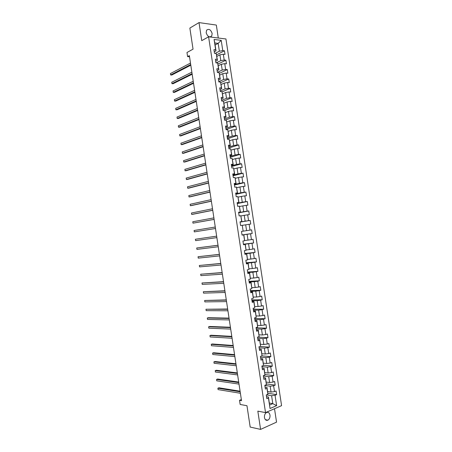 <?xml version="1.0" encoding="UTF-8"?>
<svg xmlns="http://www.w3.org/2000/svg" width="452" height="452" viewBox="0 0 452 452"><rect width="100%" height="100%" fill="white"/><g stroke="black" fill="none" stroke-linecap="round" stroke-linejoin="round"><path stroke-width="0.68" d="M206.174 32.725C207.553 36.606 209.4 37.719 211.711 36.058L212.157 33.499C210.785 29.612 208.937 28.504 206.604 30.188L206.174 32.725M264.465 417.558C265.013 419.891 266.16 420.761 267.906 420.174C269.494 419.162 270.189 417.478 269.997 415.122C269.443 412.778 268.285 411.913 266.516 412.523C264.957 413.54 264.273 415.218 264.465 417.558M218.293 38.024L216.327 25.058L199.01 22.6L189.857 28.075L193.044 49.161L186.975 52.494L187.597 56.602L189.541 56.782M281.579 405.653L225.932 38.968L208.598 36.821L265.527 412.614L281.579 405.653M265.527 412.614L257.826 411.134L260.589 429.4L276.545 422.134L274.511 408.721M260.589 429.4L250.188 427.061L246.962 405.721L240.159 404.461L239.532 400.308L241.515 400.658L189.365 55.647L187.597 56.602M215.112 44.997L218.169 43.364L214.802 42.974L215.999 50.856L215.672 49.844L213.943 49.663L214.497 53.33L216.225 53.505L217.113 59.365L215.389 59.201L215.943 62.873L217.666 63.026L218.553 68.885L216.836 68.749L217.389 72.416L219.113 72.546L220 78.411L218.282 78.292L218.836 81.965L220.553 82.072L221.44 87.937L219.728 87.846L220.288 91.519L222 91.603L222.887 97.468L221.175 97.395L221.734 101.073L223.441 101.129L224.333 107L222.627 106.954L223.181 110.627L224.887 110.667L225.78 116.531L224.073 116.509L224.633 120.187L226.333 120.204L227.22 126.068L225.52 126.074L226.079 129.752L227.78 129.741L228.667 135.611L226.972 135.634L227.531 139.318L229.226 139.284L230.113 145.154L228.424 145.205L228.978 148.883L230.673 148.827L231.565 154.703L229.87 154.77L230.43 158.454L232.119 158.375L233.012 164.251L231.322 164.347L231.882 168.025L233.565 167.924L234.458 173.805L232.774 173.924L233.334 177.608L235.017 177.478L235.904 183.359L234.226 183.501L234.786 187.184L236.464 187.038L237.356 192.919L235.678 193.083L236.238 196.767L237.91 196.597L238.803 202.479L237.13 202.665L237.69 206.355L239.362 206.157L240.255 212.044L238.583 212.254L239.142 215.943L240.814 215.723L241.707 221.61L240.035 221.842L240.594 225.531L242.261 225.288L243.153 231.181L241.492 231.435L242.052 235.125L243.713 234.859L244.605 240.752L242.944 241.035L243.504 244.724L245.165 244.436L246.057 250.329L244.396 250.628L244.956 254.323L246.617 254.013L247.51 259.906L245.854 260.233L246.413 263.928L248.069 263.589L248.962 269.488L247.312 269.838L247.871 273.533L249.521 273.172L250.414 279.07L248.764 279.443L249.323 283.138L250.973 282.76L251.866 288.658L250.222 289.054L250.781 292.755L252.425 292.348L253.323 298.247L251.679 298.67L252.239 302.365L253.877 301.936L254.775 307.84L253.137 308.287L253.696 311.982L255.335 311.53L256.227 317.434L254.595 317.903L255.154 321.604L256.787 321.129L257.685 327.033L256.052 327.525L256.612 331.226L258.245 330.728L259.137 336.638L257.51 337.152L258.069 340.853L259.697 340.328L260.595 346.243L258.968 346.78L259.533 350.481L261.154 349.938L262.053 355.848L260.431 356.408L260.99 360.114L262.612 359.543L263.51 365.459L261.889 366.041L262.448 369.747L264.07 369.154L264.962 375.07L263.352 375.68L263.911 379.386L265.527 378.77L266.42 384.686L264.81 385.319L265.375 389.031L266.985 388.387L267.878 394.308L266.273 394.963L266.833 398.67L268.443 398.009L270.03 408.495L276.63 405.653L272.799 403.647L271.595 395.715L266.443 394.89M215.672 49.844L214.095 39.477L221.214 40.341L222.774 50.607L224.458 50.788L216.598 54.811M276.63 405.653L275.053 395.274L276.624 394.624L276.065 390.974L274.5 391.613L273.607 385.754L275.178 385.127L274.624 381.471L273.053 382.087L272.166 376.233L273.737 375.629L273.183 371.979L271.607 372.572L270.72 366.713L272.302 366.137L271.742 362.481L270.166 363.052L269.279 357.199L270.861 356.645L270.307 352.995L268.725 353.543L267.833 347.69L269.42 347.153L268.867 343.503L267.279 344.028L266.392 338.181L267.979 337.667L267.426 334.022L265.838 334.52L264.951 328.672L266.544 328.186L265.991 324.542L264.397 325.016L263.51 319.168L265.104 318.705L264.55 315.061L262.957 315.513L262.07 309.671L263.663 309.23L263.115 305.586L261.516 306.015L260.629 300.173L262.228 299.755L261.674 296.111L260.075 296.518L259.188 290.676L260.793 290.28L260.239 286.641L258.634 287.026L257.747 281.184L259.352 280.811L258.804 277.172L257.194 277.534L256.307 271.697L257.917 271.347L257.369 267.708L255.753 268.047L254.871 262.211L256.482 261.883L255.928 258.245L254.318 258.561L253.431 252.724L255.047 252.425L254.493 248.786L252.877 249.08L251.996 243.249L253.612 242.967L253.063 239.328L251.442 239.6L250.555 233.769L252.176 233.509L251.628 229.876L250.001 230.124L249.12 224.294L250.747 224.056L250.193 220.423L248.566 220.649L247.679 214.824L249.312 214.61L248.758 210.977L247.131 211.18L246.244 205.355L247.877 205.163L247.329 201.53L245.69 201.711L244.809 195.885L246.447 195.722L245.894 192.089L244.255 192.247L243.374 186.422L245.012 186.28L244.464 182.648L242.82 182.783L241.939 176.964L243.583 176.839L243.029 173.212L241.385 173.325L240.504 167.506L242.148 167.404L241.6 163.777L239.95 163.867L239.068 158.047L240.718 157.974L240.17 154.347L238.52 154.415L237.639 148.595L239.289 148.544L238.735 144.917L237.085 144.962L236.204 139.148L237.859 139.114L237.306 135.493L235.65 135.515L234.769 129.701L236.43 129.69L235.876 126.068L234.221 126.068L233.339 120.26L235 120.272L234.447 116.65L232.786 116.627L231.904 110.819L233.571 110.853L233.023 107.231L231.356 107.186L230.475 101.378L232.142 101.434L231.593 97.818L229.921 97.751L229.045 91.942L230.712 92.022L230.164 88.406L228.492 88.315L227.61 82.513L229.288 82.614L228.735 78.998L227.062 78.885L226.181 73.083L227.859 73.207L227.311 69.591L225.633 69.455L224.751 63.653L226.429 63.8L225.881 60.184L224.203 60.031L223.322 54.229L225.006 54.398L224.458 50.788M216.225 53.505L217.435 60.319L215.689 61.189M216.836 56.393L219.909 54.833L220.791 60.63L216.214 62.896M217.435 60.319L217.113 59.365M223.322 54.229L219.909 54.833M224.203 60.031L220.791 60.63M217.666 63.026L218.87 69.783L217.118 70.625M218.259 65.755L221.339 64.252L222.214 70.049L217.378 72.354M218.87 69.783L218.553 68.885M224.751 63.653L221.339 64.252M225.633 69.455L222.214 70.049M219.113 72.546L220.305 79.253L218.548 80.06M219.678 75.122L222.768 73.676L223.644 79.473L218.796 81.688M220.305 79.253L220 78.411M226.181 73.083L222.768 73.676M227.062 78.885L223.644 79.473M220.553 82.072L221.74 88.728L219.977 89.496M221.096 84.49L224.198 83.1L225.073 88.903L220.209 91.021M221.74 88.728L221.44 87.937M227.61 82.513L224.198 83.1M228.492 88.315L225.073 88.903M222 91.603L223.175 98.203L221.412 98.937M222.514 93.858L225.627 92.53L226.503 98.333L221.627 100.361M223.175 98.203L222.887 97.468M229.045 91.942L225.627 92.53M229.921 97.751L226.503 98.333M223.441 101.129L224.61 107.678L222.842 108.384M223.938 103.231L227.057 101.96L227.938 107.762L223.039 109.7M224.61 107.678L224.333 107M230.475 101.378L227.057 101.96M231.356 107.186L227.938 107.762M224.887 110.667L226.051 117.158L224.271 117.831M225.356 112.605L228.486 111.395L229.367 117.198L224.458 119.045M226.051 117.158L225.78 116.531M231.904 110.819L228.486 111.395M232.786 116.627L229.367 117.198M226.333 120.204L227.486 126.639L225.706 127.283M226.78 121.983L229.915 120.831L230.797 126.639L225.876 128.391M227.486 126.639L227.22 126.068M233.339 120.26L229.915 120.831M234.221 126.068L230.797 126.639M227.78 129.741L228.921 136.125L227.136 136.736M228.203 131.368L231.345 130.266L232.226 136.08L227.288 137.741M228.921 136.125L228.667 135.611M234.769 129.701L231.345 130.266M235.65 135.515L232.226 136.08M229.226 139.284L230.362 145.617L228.571 146.188M229.622 140.753L232.78 139.713L233.661 145.521L228.706 147.098M230.362 145.617L230.113 145.154M236.204 139.148L232.78 139.713M237.085 144.962L233.661 145.521M230.673 148.827L231.803 155.109L230.006 155.646M231.045 150.137L234.209 149.154L235.091 154.968L230.124 156.448M231.803 155.109L231.565 154.703M237.639 148.595L234.209 149.154M238.52 154.415L235.091 154.968M232.119 158.375L233.238 164.601L231.435 165.11M232.469 159.528L235.645 158.601L236.526 164.421L231.543 165.811M233.238 164.601L233.012 164.251M239.068 158.047L235.645 158.601M239.95 163.867L236.526 164.421M233.565 167.924L234.678 174.099L232.87 174.574M233.893 168.918L237.08 168.054L237.961 173.873L232.961 175.173M234.678 174.099L234.458 173.805M240.504 167.506L237.08 168.054M241.385 173.325L237.961 173.873M235.017 177.478L236.119 183.597L234.305 184.037M235.317 178.314L238.509 177.506L239.39 183.326L234.379 184.535M241.939 176.964L238.509 177.506M242.82 182.783L239.39 183.326M236.464 187.038L237.56 193.1L235.741 193.507M236.741 187.71L239.944 186.964L240.826 192.784L235.803 193.902M243.374 186.422L239.944 186.964M244.255 192.247L240.826 192.784M237.91 196.597L239.001 202.609L237.176 202.982M238.17 197.112L241.379 196.422L242.261 202.242L237.221 203.27M244.809 195.885L241.379 196.422M245.69 201.711L242.261 202.242M239.362 206.157L240.441 212.118L238.611 212.457M239.594 206.513L242.814 205.886L243.696 211.705L238.639 212.643M246.244 205.355L242.814 205.886M247.131 211.18L243.696 211.705M240.814 215.723L241.882 221.627L240.052 221.932M241.018 215.92L244.249 215.35L245.131 221.175L240.063 222.017M247.679 214.824L244.249 215.35M248.566 220.649L245.131 221.175M242.261 225.288L243.153 231.181M242.447 225.333L245.685 224.813L246.566 230.644L243.323 231.125M249.12 224.294L245.685 224.813M250.001 230.124L246.566 230.644M244.605 240.752L243.882 234.803L242.04 235.063M242.029 235L247.12 234.289L248.001 240.114L244.752 240.537M250.555 233.769L247.12 234.289M251.442 239.6L248.001 240.114M246.057 250.329L245.323 244.323L243.475 244.543M243.453 244.385L248.555 243.758L249.442 249.589L246.176 249.95M251.996 243.249L248.555 243.758M252.877 249.08L249.442 249.589M247.51 259.906L246.769 253.843L244.916 254.035M244.871 253.764L249.996 253.233L250.877 259.069L247.606 259.369M253.431 252.724L249.996 253.233M254.318 258.561L250.877 259.069M248.962 269.488L248.21 263.363L246.351 263.522M246.295 263.154L251.431 262.714L252.312 268.55L249.035 268.793M254.871 262.211L251.431 262.714M255.753 268.047L252.312 268.55M250.414 279.07L249.657 272.895L247.792 273.019M247.719 272.545L252.866 272.194L253.753 278.031L250.459 278.217M256.307 271.697L252.866 272.194M257.194 277.534L253.753 278.031M251.866 288.658L251.097 282.421L249.233 282.511M249.142 281.935L254.306 281.681L255.194 287.517L251.888 287.647M251.097 282.421L250.973 282.76M257.747 281.184L254.306 281.681M258.634 287.026L255.194 287.517M253.323 298.247L252.544 291.952L250.668 292.015M250.566 291.331L255.742 291.167L256.629 297.004L253.318 297.077M252.544 291.952L252.425 292.348M259.188 290.676L255.742 291.167M260.075 296.518L256.629 297.004M254.775 307.84L253.99 301.49L252.109 301.512M251.99 300.727L257.182 300.659L258.069 306.496L254.747 306.507M253.99 301.49L253.877 301.936M260.629 300.173L257.182 300.659M261.516 306.015L258.069 306.496M256.227 317.434L255.436 311.027L253.549 311.016M253.414 310.128L258.623 310.151L259.51 315.993L256.182 315.942M255.436 311.027L255.335 311.53M262.07 309.671L258.623 310.151M262.957 315.513L259.51 315.993M257.685 327.033L256.883 320.57L254.99 320.524M254.843 319.536L260.064 319.643L260.951 325.491L257.612 325.383M256.883 320.57L256.787 321.129M263.51 319.168L260.064 319.643M264.397 325.016L260.951 325.491M259.137 336.638L258.329 330.113L256.431 330.033M256.267 328.937L261.505 329.141L262.392 334.988L259.041 334.825M258.329 330.113L258.245 330.728M264.951 328.672L261.505 329.141M265.838 334.52L262.392 334.988M260.595 346.243L259.776 339.661L257.872 339.548M257.691 338.35L262.945 338.644L263.832 344.492L260.471 344.266M259.776 339.661L259.697 340.328M266.392 338.181L262.945 338.644M267.279 344.028L263.832 344.492M262.053 355.848L261.222 349.21L259.318 349.063M259.12 347.763L264.386 348.147L265.273 354.001L261.906 353.713M261.222 349.21L261.154 349.938M267.833 347.69L264.386 348.147M268.725 353.543L265.273 354.001M263.51 365.459L262.668 358.764L260.759 358.583M260.544 357.176L265.827 357.656L266.714 363.51L263.335 363.165M262.668 358.764L262.612 359.543M269.279 357.199L265.827 357.656M270.166 363.052L266.714 363.51M264.962 375.07L264.121 368.318L262.2 368.103M261.974 366.595L267.268 367.165L268.155 373.019L264.77 372.617M264.121 368.318L264.07 369.154M270.72 366.713L267.268 367.165M271.607 372.572L268.155 373.019M266.42 384.686L265.567 377.878L263.646 377.629M263.397 376.013L268.708 376.68L269.601 382.533L266.205 382.076M265.567 377.878L265.527 378.77M272.166 376.233L268.708 376.68M273.053 382.087L269.601 382.533M267.878 394.308L267.019 387.437L265.087 387.155M264.827 385.437L270.155 386.194L271.042 392.053L267.635 391.534M267.019 387.437L266.985 388.387M273.607 385.754L270.155 386.194M274.5 391.613L271.042 392.053M270.03 408.495L268.465 397.003L266.533 396.686M269.386 403.054L272.799 403.647L269.674 404.975M268.465 397.003L268.443 398.009M275.053 395.274L271.595 395.715M199.01 22.6L201.739 40.64L208.598 36.821M241.351 399.585L239.532 400.308M215.999 50.856L214.259 51.76M215.129 53.398L219.361 51.212L218.169 43.364L221.214 40.341M214.802 42.974L214.095 39.477M222.774 50.607L219.361 51.212M276.624 394.624L267.9 393.268M275.178 385.127L266.454 383.912M273.737 375.629L264.991 374.561M272.302 366.137L263.522 365.21M270.861 356.645L262.013 355.86M269.42 347.153L259.889 346.475M267.979 337.667L257.646 337.107M266.544 328.186L256.092 327.802M265.104 318.705L254.685 318.502M263.663 309.23L253.278 309.208M262.228 299.755L251.866 299.913M260.793 290.28L250.459 290.625M259.352 280.811L249.052 281.336M257.917 271.347L247.645 272.053M256.482 261.883L246.238 262.77M255.047 252.425L244.831 253.487M253.612 242.967L243.425 244.216M252.176 233.509L242.018 234.938M250.193 220.423L240.074 222.101M248.758 210.977L238.673 212.835M247.329 201.53L237.266 203.569M245.894 192.089L235.865 194.309M244.464 182.648L234.458 185.049M243.029 173.212L233.057 175.794M241.6 163.777L231.656 166.539M240.17 154.347L230.254 157.285M238.735 144.917L228.853 148.036M237.306 135.493L227.452 138.792M235.876 126.068L226.051 129.549M234.447 116.65L224.966 120.192M233.023 107.231L224.311 110.655M231.593 97.818L223.457 101.169M230.164 88.406L222.107 91.886M228.735 78.998L220.751 82.603M227.311 69.591L219.384 73.326M225.881 60.184L218 64.065M240.085 391.195L218.96 387.805L217.881 388.206L240.176 391.805M218.096 389.613L217.881 388.206L218.096 389.613L240.396 393.274M238.701 382.053L217.638 379.036L216.559 379.426L238.786 382.629M216.768 380.833L216.559 379.426L216.768 380.833L239.012 384.098M237.317 372.911L216.316 370.273L215.231 370.646L237.402 373.454M215.446 372.052L215.231 370.646L215.446 372.052L237.622 374.923M235.938 363.775L214.994 361.51L213.909 361.866L236.017 364.278M214.118 363.272L213.909 361.866L214.118 363.272L236.238 365.753M234.56 354.639L213.672 352.746L212.587 353.091L234.628 355.114M212.796 354.498L212.587 353.091L212.796 354.498L234.854 356.583M233.175 345.509L212.35 343.989L211.265 344.317L233.243 345.944M211.474 345.723L211.265 344.317L211.474 345.723L233.464 347.413M231.797 336.378L211.027 335.231L209.937 335.548L231.859 336.78M210.152 336.955L209.937 335.548L210.152 336.955L232.079 338.249M230.418 327.254L209.711 326.474L208.615 326.779L230.475 327.621M208.83 328.186L208.615 326.779L208.83 328.186L230.695 329.084M229.04 318.129L208.389 317.722L207.293 318.016L229.091 318.462M207.508 319.417L207.293 318.016L207.508 319.417L229.311 319.926M227.661 309.01L205.976 309.253L227.706 309.304M206.185 310.654L205.976 309.253L206.185 310.654L227.927 310.773M226.282 299.891L204.654 300.49L226.322 300.151M204.863 301.896L204.654 300.49L204.863 301.896L226.542 301.614M224.904 290.777L203.332 291.732L224.938 290.998M203.541 293.139L203.332 291.732L203.541 293.139L225.158 292.467M223.525 281.664L202.01 282.98L223.554 281.85M202.225 284.381L202.01 282.98L202.225 284.381L223.78 283.314M222.152 272.55L200.694 274.223L222.175 272.703M200.903 275.63L200.694 274.223L200.903 275.63L222.395 274.172M220.774 263.443L199.372 265.477L220.791 263.561M199.586 266.878L199.372 265.477L199.586 266.878L221.011 265.025M219.401 254.34L198.055 256.725L219.412 254.419M198.264 258.126L198.055 256.725L198.264 258.126L219.632 255.888M218.022 245.238L196.733 247.978L218.028 245.283M196.948 249.38L196.733 247.978L196.948 249.38L218.248 246.747M195.626 240.639L195.417 239.238L216.649 236.147L195.417 239.238L195.626 240.639L216.87 237.611M194.094 230.492L194.309 231.893L215.491 228.497L194.309 231.893L194.094 230.492L215.271 227.017M214.107 219.35L192.993 223.158L192.778 221.757L213.886 217.887M214.118 219.401L192.993 223.158L192.778 221.757M212.728 210.22L191.671 214.417L191.462 213.022L212.508 208.756M212.745 210.31L192.789 214.288L191.671 214.417L191.462 213.022M211.35 201.095L190.354 205.683L190.145 204.287L211.129 199.631M211.367 201.219L191.473 205.564L190.354 205.683L190.145 204.287M209.971 191.976L189.038 196.953L188.829 195.552L209.751 190.512M209.994 192.134L190.156 196.846L189.038 196.953L188.829 195.552M208.592 182.851L187.721 188.224L187.512 186.823L208.372 181.393M208.621 183.049L188.846 188.128L187.721 188.224L187.512 186.823M207.214 173.737L186.405 179.495L186.196 178.099L206.993 172.274M207.248 173.963L187.529 179.416L186.405 179.495L186.196 178.099M205.835 164.624L185.088 170.771L184.879 169.376L205.615 163.161M205.88 164.884L186.213 170.703L185.088 170.771L184.879 169.376M204.462 155.511L183.778 162.048L183.563 160.652L204.242 154.047M204.507 155.81L184.902 161.997L183.778 162.048L183.563 160.652M203.084 146.403L182.461 153.33L182.252 151.934L202.863 144.939M203.134 146.736L183.591 153.284L182.461 153.33L182.252 151.934M201.705 137.295L181.145 144.612L180.936 143.216L201.485 135.832M201.761 137.662L182.275 144.583L181.145 144.612L180.936 143.216M200.332 128.187L179.834 135.894L179.619 134.498L200.112 126.729M200.394 128.594L180.964 135.882L179.834 135.894L179.619 134.498M198.953 119.085L178.517 127.181L178.308 125.786L198.733 117.627M199.021 119.526L179.653 127.181L178.517 127.181L178.308 125.786M197.58 109.989L177.207 118.475L176.992 117.079L197.36 108.531M197.654 110.463L178.337 118.486L177.207 118.475L176.992 117.079M196.208 100.892L175.89 109.763L175.681 108.367L195.987 99.434M196.281 101.401L177.026 109.791L175.89 109.763L175.681 108.367M194.829 91.801L174.579 101.062L174.365 99.666L194.609 90.343M194.914 92.344L175.715 101.095L174.579 101.062L174.365 99.666M193.456 82.705L173.263 92.355L173.054 90.959L193.236 81.253M193.546 83.287L174.404 92.406L173.263 92.355L173.054 90.959M192.083 73.62L171.952 83.654L171.743 82.258L191.863 72.162M192.173 74.235L173.093 83.722L171.952 83.654L171.743 82.258M190.71 64.534L170.641 74.959L170.432 73.563L190.49 63.077M190.806 65.184L171.788 75.032L170.641 74.959L170.432 73.563M210.09 36.957L211.711 36.058M265.386 419.654L267.906 420.174"/></g></svg>
